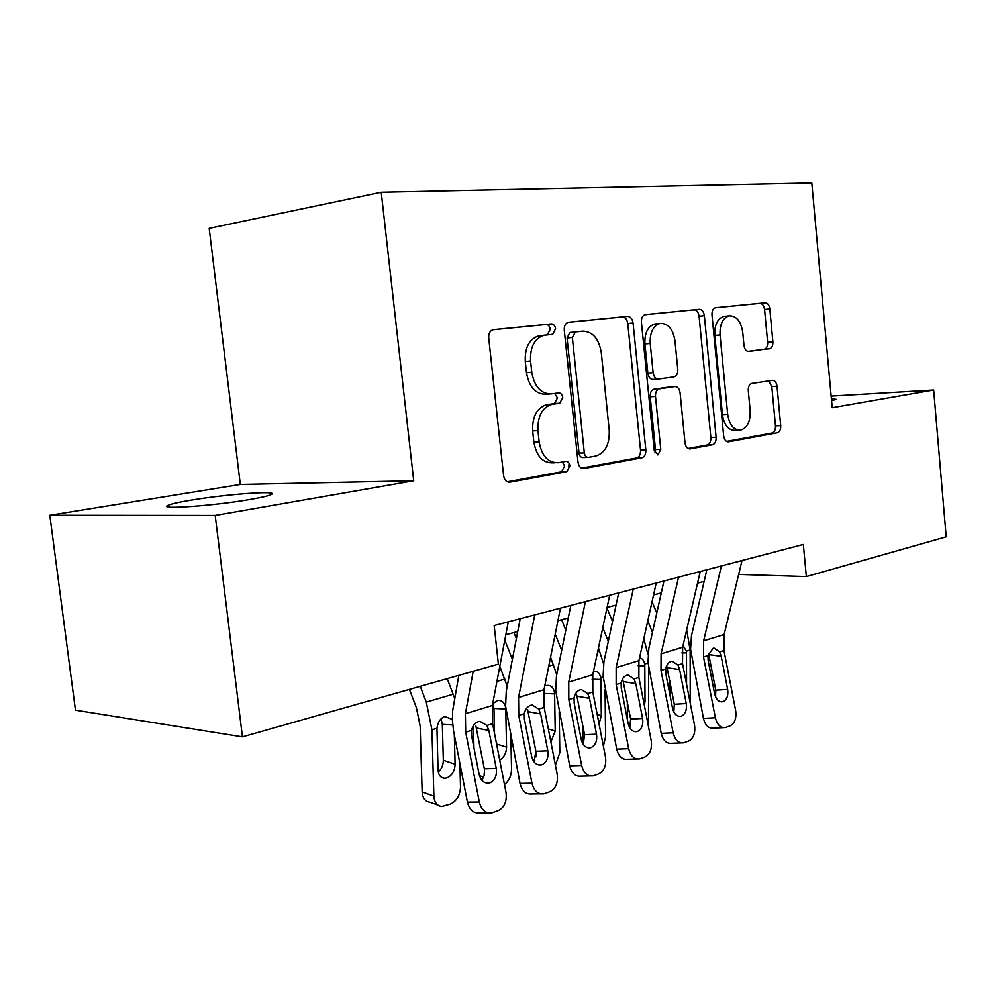 <?xml version="1.0" encoding="UTF-8"?>
<svg xmlns="http://www.w3.org/2000/svg" width="996" height="996" viewBox="0 0 996 996"><rect width="100%" height="100%" fill="white"/><g stroke="black" fill="none" stroke-linecap="round" stroke-linejoin="round"><path stroke-width="1.49" d="M555.569 328.755C555.021 325.63 553.602 324.024 551.336 323.924L493.032 329.713C489.97 330.784 488.526 333.511 488.725 337.905L503.59 475.615C504.424 480.159 506.553 482.35 509.952 482.176L566.811 471.681L569.899 465.891C569.351 462.816 567.969 461.322 565.74 461.409L558.569 462.692C548.223 463.103 541.749 456.156 539.147 441.875L537.965 430.683C537.442 416.465 542.048 407.713 551.759 404.413L559.789 403.231L562.752 397.566C562.205 394.466 560.81 392.91 558.569 392.91L551.348 393.906C540.915 393.918 534.391 386.697 531.777 372.267L530.582 360.988C530.009 347.156 534.429 338.603 543.828 335.316L552.718 334.295L555.569 328.755M547.265 334.88L550.265 329.327C549.717 326.215 548.31 324.609 546.045 324.509L492.783 329.776M507.3 481.79L561.507 471.805L564.595 466.041L562.429 461.995M555.033 462.791L553.278 462.854C542.932 463.265 536.458 456.342 533.856 442.1L532.661 430.944C532.15 416.776 536.744 408.049 546.468 404.75L554.498 403.567L557.461 397.927L554.635 393.457M191.132 500.129C178.608 502.208 170.814 503.988 167.764 505.433C157.331 509.815 213.654 505.819 249.672 499.519C261.55 497.477 268.771 495.784 271.335 494.452C280.125 490.219 226.627 494.091 191.132 500.129M769.46 348.824L769.647 348.787C771.937 347.953 773.021 345.624 772.884 341.802L769.808 308.922C769.198 304.988 767.642 302.946 765.14 302.796L715.365 307.739C712.962 308.611 711.841 310.989 711.991 314.885L723.669 435.912C724.329 439.908 725.96 441.875 728.586 441.801L777.328 432.799C779.706 431.953 780.839 429.562 780.715 425.616L777.029 386.224C776.419 382.34 774.888 380.385 772.41 380.36L751.681 383.46C749.278 384.319 748.145 386.722 748.282 390.656L750.175 410.576C750.536 421.296 747.398 427.807 740.763 430.135C733.803 430.347 729.446 425.08 727.678 414.336L720.046 334.955C719.66 324.534 722.635 318.172 728.997 315.869C736.318 315.608 740.9 321.086 742.742 332.315L743.987 345.413C744.622 349.384 746.216 351.414 748.78 351.488L764.405 349.235C766.708 348.413 767.792 346.085 767.642 342.275L764.579 309.482C763.957 305.56 762.413 303.531 759.911 303.369L715.103 307.801M832.208 407.725L933.65 390.021L946.2 536.832L806.337 576.584L803.349 544.451L494.165 625.538L498.386 664.12L242.439 736.853L215.198 515.43L413.714 480.769L381.231 192.253L811.802 182.953L832.208 407.725M633.07 323.015C632.348 318.745 630.505 316.541 627.555 316.392L568.255 322.281C565.417 323.277 564.097 325.891 564.271 330.112L578.016 462.181C578.788 466.551 580.743 468.655 583.868 468.531L641.81 457.824C644.636 456.865 645.968 454.251 645.831 449.955L633.07 323.015L627.779 323.588C627.057 319.33 625.227 317.126 622.263 316.977L567.994 322.343M645.433 314.624L699.292 309.308C702.006 309.457 703.686 311.574 704.359 315.67L716.124 437.269C716.261 441.377 715.041 443.88 712.451 444.776L690.166 448.897C687.414 448.984 685.696 446.98 685.011 442.884L680.081 392.798C679.397 388.664 677.654 386.597 674.852 386.573L659.29 388.838C656.613 389.772 655.343 392.312 655.493 396.458L660.771 449.37L658.02 454.836L654.26 450.565L641.412 322.156C641.25 318.11 642.457 315.62 645.059 314.686L645.433 314.624M381.231 192.253L209.185 228.358L240.31 484.454L49.8 515.256L215.198 515.43M49.8 515.256L75.447 710.173L242.439 736.853M933.65 390.021L831.15 396.109M738.659 574.418L806.337 576.584M505.819 634.738L517.733 631.526M557.909 620.72L568.293 617.918M607.074 607.485L616.063 605.07M653.55 594.986L661.282 592.906M697.549 583.146L704.135 581.365M413.714 480.769L240.31 484.454M831.573 400.716L836.403 399.408L831.399 398.736M545.173 335.104L538.537 335.876C529.137 339.15 524.718 347.679 525.29 361.473L530.582 360.988M549.717 394.018L546.045 394.279C535.624 394.292 529.1 387.095 526.486 372.716L525.29 361.473M581.44 468.145L636.506 457.998C639.345 457.04 640.677 454.425 640.54 450.142L627.779 323.588M575.414 331.929L572.351 337.457L584.316 452.906C584.851 455.956 586.208 457.438 588.387 457.363L595.795 456.044C605.257 452.856 609.739 444.278 609.228 430.309L601.285 352.609C598.92 338.702 592.757 331.556 582.809 331.158L569.837 332.527L567.048 337.993L572.351 337.457M587.665 457.388L583.096 457.538C580.917 457.612 579.56 456.131 579.025 453.093L567.048 337.993M644.81 314.748L699.292 309.308M688.024 448.499L707.172 444.975C709.762 444.079 710.995 441.589 710.858 437.481L699.08 316.23C698.42 312.146 696.739 310.03 694.025 309.893M670.022 386.909L653.999 389.199C651.322 390.133 650.064 392.661 650.214 396.806L655.493 449.57L660.771 449.37M654.97 452.968L655.493 449.57M674.939 340.557C672.923 328.817 667.918 323.115 659.925 323.476C653.027 325.941 649.79 332.589 650.214 343.433L653.127 372.703C653.837 376.899 655.617 379.015 658.481 379.053L674.093 376.874C676.695 375.965 677.927 373.463 677.778 369.379L674.939 340.557M656.426 323.837L654.646 324.036C647.736 326.489 644.499 333.125 644.922 343.931L650.214 343.433M658.095 379.078L653.202 379.439C650.338 379.414 648.545 377.297 647.836 373.114L644.922 343.931M747.685 351.401L764.218 349.272M725.287 316.267L723.743 316.429C717.381 318.732 714.393 325.07 714.792 335.465L720.046 334.955M738.721 430.222L735.509 430.372C728.549 430.583 724.179 425.329 722.424 414.61L714.792 335.465M726.545 441.415L772.099 433.023C774.477 432.177 775.61 429.799 775.486 425.852L771.8 386.573L768.638 380.92M409.443 689.394L416.403 707.708L420.138 726.034L422.155 791.907L433.883 796.128C434.368 802.415 436.995 805.864 441.776 806.474L450.329 804.096C456.703 801.033 460.102 795.306 460.513 786.94L459.891 763.509M420.275 686.319L426.3 702.105L431.928 729.807L433.883 796.128M447.216 678.662L454.674 698.283M438.265 772.062C441.602 768.974 443.295 765.04 443.332 760.272L455.11 764.218C454.786 770.954 452.06 775.523 446.918 777.926L444.465 778.299C440.568 777.814 438.427 775.013 438.028 769.883L436.97 728.25C437.779 722.237 440.332 718.328 444.652 716.498L452.396 719.398M455.11 764.218L454.325 734.961M437.767 805.017L430.048 802.216C425.28 801.593 422.653 798.157 422.155 791.907M452.744 724.976L442.324 724.353L443.332 760.272M442.324 724.353L441.24 719.598M508.271 621.84L492.36 705.492L492.609 723.669L506.018 792.467C507.089 801.332 504.486 807.37 498.224 810.582L491.887 812.836C485.625 813.583 481.429 809.972 479.313 802.004L465.692 732.185L471.569 730.329C472.602 725.785 474.88 722.897 478.404 721.639L480.01 721.341L486.882 725.486L488.862 730.504L496.257 768.439C497.104 775.535 495 780.341 489.97 782.831L489.322 783.03C484.243 783.653 480.844 780.74 479.113 774.29L471.643 735.994L471.569 730.329M458.82 675.363L452.645 710.895L452.445 720.668L453.529 730.765L467.41 802.091L479.313 802.004M473.212 671.267L465.381 713.746L465.692 732.185M488.077 812.836L479.96 812.836C473.698 813.583 469.514 809.997 467.41 802.091M481.877 780.266L484.093 775.834L484.517 769.647L475.851 725.897M473.399 725.623L473.959 747.859M499.805 666.361L507.201 686.157M510.848 736.393L511.546 769.335C511.384 775.809 509.031 780.876 504.474 784.549M492.696 703.699L497.664 700.437C501.735 700.101 504.362 702.305 505.545 707.048L505.731 709.015L493.954 708.455L494.526 733.492M496.581 744.012L506.553 747.149L505.731 709.015M506.553 747.149C506.329 753.101 504.038 757.396 499.693 760.035M493.954 708.455L492.945 703.811M504.785 640.117L512.367 659.327M535.836 750.972L535.948 756.91M513.961 632.547L516.364 638.61M550.551 657.186L556.727 674.566M559.179 711.854L559.827 752.677L555.419 765.239M546.244 685.609L546.966 685.435C550.825 685.124 553.315 687.29 554.436 691.934L554.598 693.851L543.43 693.428M548.348 728.972L555.208 731.014L554.598 693.851M555.208 731.014L550.875 741.92M555.195 634.178L561.682 650.326M582.747 725.374L582.996 744.012M561.62 619.724L565.803 630.107M598.471 647.96L603.588 663.846M605.058 689.493L605.58 736.891L603.364 746.054M593.641 671.229C597.326 670.943 599.692 673.072 600.737 677.604L600.887 679.484L592.11 679.235M597.226 714.58L601.31 715.726L600.887 679.484M601.31 715.726L599.057 723.918M602.767 627.741L608.295 641.287M627.331 702.068L627.492 720.158M606.975 607.971L612.528 621.554M643.79 638.772L648.047 654.745M648.657 668.752L648.458 726.495M639.569 657.758C642.271 658.381 643.976 660.473 644.661 664.033L644.798 665.863L638.162 665.726M643.441 700.798L645.035 701.221L644.798 665.863M645.035 701.221L644.4 705.666M560.449 608.158L544.003 689.68L544.14 707.384L557.175 774.216C558.221 782.819 555.793 788.645 549.892 791.708L543.953 793.824C538.027 794.522 534.03 790.973 531.964 783.205L518.754 715.414L524.282 713.659C525.241 709.264 527.394 706.475 530.719 705.293L532.175 705.019L538.736 709.09L540.629 713.97L547.812 750.822C548.659 757.719 546.692 762.351 541.936 764.729L541.363 764.903C536.558 765.488 533.321 762.637 531.64 756.35L524.394 719.149L524.282 713.659M520.198 618.715L506.254 691.187L505.607 706.288L520.024 783.429L531.964 783.205M534.74 614.906L518.555 697.474L518.754 715.414M540.604 793.862L531.989 793.961C526.05 794.659 522.066 791.148 520.024 783.429M534.018 761.828L535.898 751.283L527.619 709.613M609.677 595.247L592.769 674.753L592.819 691.983L605.493 756.972C606.539 765.339 604.261 770.966 598.696 773.892L593.118 775.872C587.491 776.519 583.668 773.045 581.676 765.476L568.828 699.578L574.045 697.922C574.953 693.664 576.97 690.963 580.12 689.842L581.44 689.593L587.715 693.602L589.532 698.358L596.517 734.189C597.351 740.887 595.508 745.369 591.026 747.635L590.504 747.797C585.947 748.332 582.859 745.531 581.228 739.406L574.182 703.251L574.045 697.922M562.628 396.781L562.715 397.566M569.164 463.451L568.753 465.916M570.833 605.431L556.44 676.097L555.718 690.813L569.7 765.824L581.676 765.476M585.411 601.609L568.728 682.111L568.828 699.578M590.142 775.934L581.129 776.145C575.501 776.78 571.692 773.344 569.7 765.824M583.233 744.361L584.577 734.749L576.535 694.237M656.215 583.046L638.922 660.622L638.884 677.429L651.222 740.663C652.243 748.793 650.114 754.246 644.848 757.022L639.594 758.902C634.253 759.5 630.605 756.101 628.675 748.706L616.163 684.613L621.118 683.044C621.952 678.911 623.87 676.309 626.845 675.238L628.053 675.002L634.041 678.961L635.797 683.58L642.594 718.452C643.416 724.963 641.698 729.296 637.452 731.462L636.967 731.612C632.647 732.11 629.696 729.371 628.127 723.395L621.267 688.224L621.118 683.044M618.678 592.894L603.912 661.83L603.103 676.184L616.698 749.154L628.675 748.706M633.269 589.059L616.163 667.594L616.163 684.613M636.954 758.977L627.605 759.276C622.263 759.873 618.628 756.499 616.698 749.154M629.758 727.765L630.655 719.1L622.836 679.67M700.25 571.492L682.646 647.238L682.534 663.622L694.548 725.2C695.557 733.118 693.565 738.397 688.572 741.061L683.617 742.817C678.537 743.377 675.051 740.053 673.172 732.832L660.995 670.433L665.689 668.951C666.473 664.93 668.279 662.415 671.105 661.394L672.213 661.182L677.94 665.079L679.621 669.586L686.244 703.537C687.053 709.874 685.447 714.082 681.426 716.149L680.99 716.273C676.882 716.734 674.055 714.057 672.537 708.218L665.851 673.981L665.689 668.951M663.946 581.017L648.869 648.321L647.985 662.315L661.22 733.38L673.172 732.832M678.525 577.194L661.083 653.849L660.995 670.433M681.252 742.916L671.653 743.302C666.561 743.85 663.087 740.551 661.22 733.38M673.806 711.953L674.329 704.272L666.71 665.876M647.761 620.994L652.43 632.311M669.748 680.754L669.798 694.212M652.056 601.671L656.762 613.026M686.68 629.883L690.141 649.965L690.24 703.126M683.044 645.545L686.369 651.135L686.493 652.915L681.824 652.866M686.568 684.277L686.493 652.915M742.008 560.549L724.142 634.539L723.955 650.525L735.658 710.534C736.654 718.24 734.787 723.357 730.056 725.91L725.374 727.578C720.531 728.088 717.195 724.827 715.377 717.767L703.512 656.987L707.957 655.58L713.099 648.272L714.107 648.085L719.598 651.907L721.216 656.314L727.665 689.394C728.462 695.569 726.956 699.64 723.146 701.62L722.735 701.732C718.826 702.168 716.136 699.528 714.655 693.838L708.144 660.485L707.957 655.58M706.849 569.762L691.51 635.51L690.564 649.168L703.437 718.402L715.377 717.767M721.403 565.952L703.662 640.814L703.512 656.987M723.245 727.678L713.435 728.138C708.592 728.649 705.255 725.412 703.437 718.402M715.589 696.851L715.788 690.203L708.517 653.264M546.045 324.509L551.336 323.924M526.486 372.716L531.777 372.267M554.349 403.592L559.652 403.255M547.14 404.637L552.444 404.289M532.661 430.944L537.965 430.683M533.856 442.1L539.147 441.875M561.507 471.805L566.811 471.681L561.507 471.805M508.62 482.201L509.952 482.176M640.54 450.142L645.831 449.955M636.506 457.998L641.798 457.824L636.506 457.998M582.747 468.556L583.868 468.531M622.263 316.977L627.555 316.392M579.025 453.093L584.316 452.906M699.08 316.23L704.359 315.67M710.858 437.481L716.124 437.269M707.172 444.975L712.439 444.776L707.172 444.975M689.294 448.922L690.166 448.897M669.573 386.946L674.852 386.573M654.173 389.175L659.452 388.801M650.214 396.806L655.493 396.458M647.836 373.114L653.127 372.703M722.424 414.61L727.678 414.336M771.8 386.573L777.029 386.224M775.486 425.852L780.715 425.616M727.79 441.826L728.586 441.801M759.911 303.369L765.14 302.796M764.579 309.482L769.808 308.922M767.642 342.275L772.884 341.802M453.217 694.2L426.3 702.105M436.97 728.25L431.928 729.807M486.882 725.486L492.609 723.669M465.381 713.746L492.36 705.492M484.367 768.775L496.257 768.439M488.862 730.504L476.424 727.989M479.45 775.672L483.67 777.104M504.798 679.06L496.942 681.364M532.81 759.873L534.79 760.496M555.756 691.523L554.436 691.934M553.577 664.743L548.746 666.162M603.14 676.869L600.737 677.604M599.779 651.185L597.65 651.807M648.023 662.987L644.661 664.033M538.736 709.09L544.14 707.384M518.555 697.474L544.003 689.68M535.898 751.283L547.812 750.822M540.629 713.97L528.166 711.654M587.715 693.602L592.819 691.983M568.728 682.111L592.769 674.753M584.577 734.749L596.517 734.189M589.532 698.358L577.058 696.216M634.041 678.961L638.884 677.429M616.163 667.594L638.922 660.622M630.655 719.1L642.594 718.452M635.797 683.58L623.347 681.6M677.94 665.079L682.534 663.622M661.083 653.849L682.646 647.238M674.329 704.272L686.244 703.537M679.621 669.586L667.208 667.756M690.141 649.965L686.369 651.135M719.598 651.907L723.955 650.525M703.662 640.814L724.142 634.539M715.788 690.203L727.665 689.394M721.216 656.314L708.841 654.609M167.938 506.852L167.764 505.433M538.537 335.876L543.828 335.316M554.498 403.567L559.789 403.231M546.468 404.75L551.759 404.413M547.427 334.855L552.718 334.295M569.837 332.527L575.128 331.979M653.999 389.199L659.29 388.838M657.348 454.861L658.02 454.836M654.646 324.036L659.925 323.476M723.743 316.429L728.997 315.869M764.405 349.235L769.647 348.787M444.465 778.299L441.29 777.204M489.322 783.03L486.409 783.08M541.363 764.903L538.786 764.978M590.504 747.797L588.213 747.884M636.967 731.612L634.938 731.699M680.99 716.273L679.172 716.373M722.735 701.732L721.104 701.831"/></g></svg>
